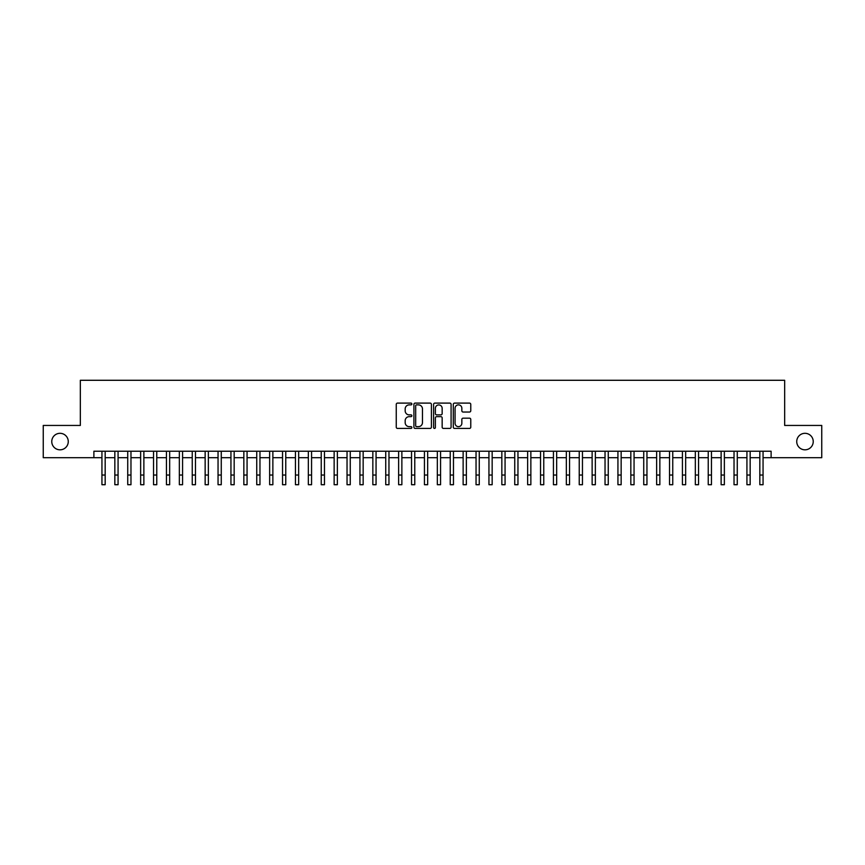 <?xml version="1.0" encoding="UTF-8"?>
<svg xmlns="http://www.w3.org/2000/svg" width="865" height="865" viewBox="0 0 865 865"><rect width="100%" height="100%" fill="white"/><g stroke="black" fill="none" stroke-linecap="round" stroke-linejoin="round"><path stroke-width="1.3" d="M411.859 403.987A0.887 0.887 0 0 0 410.972 403.101L397.522 403.101A1.265 1.265 0 0 0 396.257 404.366L396.257 427.159A1.265 1.265 0 0 0 397.522 428.424L410.972 428.424A0.887 0.887 0 0 0 411.859 427.537A0.887 0.887 0 0 0 410.972 426.65L409.232 426.65A4.055 4.055 0 0 1 405.177 422.596L405.177 420.704A4.055 4.055 0 0 1 409.232 416.649L410.972 416.649A0.887 0.887 0 0 0 411.859 415.762A0.887 0.887 0 0 0 410.972 414.876L409.232 414.876A4.055 4.055 0 0 1 405.177 410.821L405.177 408.929A4.055 4.055 0 0 1 409.232 404.874L410.972 404.874A0.887 0.887 0 0 0 411.859 403.987M796.73 441.561A8.261 8.261 0 0 0 804.98 449.822A8.261 8.261 0 0 0 813.241 441.561A8.261 8.261 0 0 0 804.98 433.311A8.261 8.261 0 0 0 796.73 441.561M51.759 441.561A8.261 8.261 0 0 0 60.02 449.822A8.261 8.261 0 0 0 68.27 441.561A8.261 8.261 0 0 0 60.02 433.311A8.261 8.261 0 0 0 51.759 441.561M469.5 412.032A1.265 1.265 0 0 0 470.765 410.756L470.765 404.366A1.265 1.265 0 0 0 469.5 403.101L454.568 403.101A1.265 1.265 0 0 0 453.292 404.366L453.292 427.159A1.265 1.265 0 0 0 454.568 428.424L469.5 428.424A1.265 1.265 0 0 0 470.765 427.159L470.765 419.439A1.265 1.265 0 0 0 469.5 418.173L463.11 418.173A1.265 1.265 0 0 0 461.845 419.439L461.845 423.266A3.384 3.384 0 0 1 458.461 426.65A3.384 3.384 0 0 1 455.066 423.266L455.066 408.258A3.384 3.384 0 0 1 458.461 404.874A3.384 3.384 0 0 1 461.845 408.258L461.845 410.756A1.265 1.265 0 0 0 463.11 412.032L469.5 412.032M93.885 457.682L43.25 457.682L43.25 425.439L80.337 425.439L80.337 380.286L784.663 380.286L784.663 425.439L821.75 425.439L821.75 457.682L771.115 457.682L771.115 451.238L93.885 451.238L93.885 457.682L101.94 457.682L101.94 465.359M431.397 404.366A1.265 1.265 0 0 0 430.121 403.101L415.189 403.101A1.265 1.265 0 0 0 413.913 404.366L413.913 427.159A1.265 1.265 0 0 0 415.189 428.424L430.121 428.424A1.265 1.265 0 0 0 431.397 427.159L431.397 404.366M434.879 403.101L449.811 403.101A1.265 1.265 0 0 1 451.087 404.366L451.087 427.159A1.265 1.265 0 0 1 449.811 428.424L443.421 428.424A1.265 1.265 0 0 1 442.156 427.159L442.156 417.914A1.265 1.265 0 0 0 440.891 416.649L436.652 416.649A1.265 1.265 0 0 0 435.376 417.914L435.376 427.537A0.887 0.887 0 0 1 434.489 428.424A0.887 0.887 0 0 1 433.603 427.537L433.603 404.366A1.265 1.265 0 0 1 434.879 403.101M105.173 457.682L114.84 457.682M118.073 457.682L127.739 457.682M130.972 457.682L140.638 457.682M143.871 457.682L153.537 457.682M156.77 457.682L166.448 457.682M169.67 457.682L179.347 457.682M182.569 457.682L192.246 457.682M195.468 457.682L205.146 457.682M208.368 457.682L218.045 457.682M221.267 457.682L230.944 457.682M234.166 457.682L243.844 457.682M247.066 457.682L256.743 457.682M259.965 457.682L269.642 457.682M272.864 457.682L282.541 457.682M285.764 457.682L295.441 457.682M298.663 457.682L308.34 457.682M311.562 457.682L321.239 457.682M324.462 457.682L334.139 457.682M337.361 457.682L347.038 457.682M350.26 457.682L359.937 457.682M363.159 457.682L372.837 457.682M376.059 457.682L385.736 457.682M388.958 457.682L398.635 457.682M401.868 457.682L411.535 457.682M414.768 457.682L424.434 457.682M427.667 457.682L437.333 457.682M440.566 457.682L450.233 457.682M453.465 457.682L463.132 457.682M466.365 457.682L476.042 457.682M479.264 457.682L488.941 457.682M492.163 457.682L501.841 457.682M505.063 457.682L514.74 457.682M517.962 457.682L527.639 457.682M530.861 457.682L540.538 457.682M543.761 457.682L553.438 457.682M556.66 457.682L566.337 457.682M569.559 457.682L579.236 457.682M582.459 457.682L592.136 457.682M595.358 457.682L605.035 457.682M608.257 457.682L617.934 457.682M621.157 457.682L630.834 457.682M634.056 457.682L643.733 457.682M646.955 457.682L656.632 457.682M659.854 457.682L669.532 457.682M672.754 457.682L682.431 457.682M685.653 457.682L695.33 457.682M698.552 457.682L708.23 457.682M711.462 457.682L721.129 457.682M724.362 457.682L734.028 457.682M737.261 457.682L746.928 457.682M750.16 457.682L759.827 457.682M763.06 457.682L771.115 457.682M416.573 404.874A0.887 0.887 0 0 0 415.687 405.761L415.687 425.764A0.887 0.887 0 0 0 416.573 426.65L418.411 426.65A4.055 4.055 0 0 0 422.466 422.596L422.466 408.929A4.055 4.055 0 0 0 418.411 404.874L416.573 404.874M442.156 408.323A3.384 3.384 0 0 0 438.771 404.939A3.384 3.384 0 0 0 435.376 408.323L435.376 413.611A1.265 1.265 0 0 0 436.652 414.876L440.891 414.876A1.265 1.265 0 0 0 442.156 413.611L442.156 408.323M101.94 475.036L105.173 475.036L105.173 484.714L101.94 484.714L101.94 451.238M105.173 475.036L105.173 451.238M114.84 475.036L118.073 475.036L118.073 484.714L114.84 484.714L114.84 451.238M118.073 475.036L118.073 451.238M127.739 475.036L130.972 475.036L130.972 484.714L127.739 484.714L127.739 451.238M130.972 475.036L130.972 451.238M140.638 475.036L143.871 475.036L143.871 484.714L140.638 484.714L140.638 451.238M143.871 475.036L143.871 451.238M153.537 475.036L156.77 475.036L156.77 484.714L153.537 484.714L153.537 451.238M156.77 475.036L156.77 451.238M166.448 475.036L169.67 475.036L169.67 484.714L166.448 484.714L166.448 451.238M169.67 475.036L169.67 451.238M179.347 475.036L182.569 475.036L182.569 484.714L179.347 484.714L179.347 451.238M182.569 475.036L182.569 451.238M192.246 475.036L195.468 475.036L195.468 484.714L192.246 484.714L192.246 451.238M195.468 475.036L195.468 451.238M205.146 475.036L208.368 475.036L208.368 484.714L205.146 484.714L205.146 451.238M208.368 475.036L208.368 451.238M218.045 475.036L221.267 475.036L221.267 484.714L218.045 484.714L218.045 451.238M221.267 475.036L221.267 451.238M230.944 475.036L234.166 475.036L234.166 484.714L230.944 484.714L230.944 451.238M234.166 475.036L234.166 451.238M243.844 475.036L247.066 475.036L247.066 484.714L243.844 484.714L243.844 451.238M247.066 475.036L247.066 451.238M256.743 475.036L259.965 475.036L259.965 484.714L256.743 484.714L256.743 451.238M259.965 475.036L259.965 451.238M269.642 475.036L272.864 475.036L272.864 484.714L269.642 484.714L269.642 451.238M272.864 475.036L272.864 451.238M282.541 475.036L285.764 475.036L285.764 484.714L282.541 484.714L282.541 451.238M285.764 475.036L285.764 451.238M295.441 475.036L298.663 475.036L298.663 484.714L295.441 484.714L295.441 451.238M298.663 475.036L298.663 451.238M308.34 475.036L311.562 475.036L311.562 484.714L308.34 484.714L308.34 451.238M311.562 475.036L311.562 451.238M321.239 475.036L324.462 475.036L324.462 484.714L321.239 484.714L321.239 451.238M324.462 475.036L324.462 451.238M334.139 475.036L337.361 475.036L337.361 484.714L334.139 484.714L334.139 451.238M337.361 475.036L337.361 451.238M347.038 475.036L350.26 475.036L350.26 484.714L347.038 484.714L347.038 451.238M350.26 475.036L350.26 451.238M359.937 475.036L363.159 475.036L363.159 484.714L359.937 484.714L359.937 451.238M363.159 475.036L363.159 451.238M372.837 475.036L376.059 475.036L376.059 484.714L372.837 484.714L372.837 451.238M376.059 475.036L376.059 451.238M385.736 475.036L388.958 475.036L388.958 484.714L385.736 484.714L385.736 451.238M388.958 475.036L388.958 451.238M398.635 475.036L401.868 475.036L401.868 484.714L398.635 484.714L398.635 451.238M401.868 475.036L401.868 451.238M411.535 475.036L414.768 475.036L414.768 484.714L411.535 484.714L411.535 451.238M414.768 475.036L414.768 451.238M424.434 475.036L427.667 475.036L427.667 484.714L424.434 484.714L424.434 451.238M427.667 475.036L427.667 451.238M437.333 475.036L440.566 475.036L440.566 484.714L437.333 484.714L437.333 451.238M440.566 475.036L440.566 451.238M450.233 475.036L453.465 475.036L453.465 484.714L450.233 484.714L450.233 451.238M453.465 475.036L453.465 451.238M463.132 475.036L466.365 475.036L466.365 484.714L463.132 484.714L463.132 451.238M466.365 475.036L466.365 451.238M476.042 475.036L479.264 475.036L479.264 484.714L476.042 484.714L476.042 451.238M479.264 475.036L479.264 451.238M488.941 475.036L492.163 475.036L492.163 484.714L488.941 484.714L488.941 451.238M492.163 475.036L492.163 451.238M501.841 475.036L505.063 475.036L505.063 484.714L501.841 484.714L501.841 451.238M505.063 475.036L505.063 451.238M514.74 475.036L517.962 475.036L517.962 484.714L514.74 484.714L514.74 451.238M517.962 475.036L517.962 451.238M527.639 475.036L530.861 475.036L530.861 484.714L527.639 484.714L527.639 451.238M530.861 475.036L530.861 451.238M540.538 475.036L543.761 475.036L543.761 484.714L540.538 484.714L540.538 451.238M543.761 475.036L543.761 451.238M553.438 475.036L556.66 475.036L556.66 484.714L553.438 484.714L553.438 451.238M556.66 475.036L556.66 451.238M566.337 475.036L569.559 475.036L569.559 484.714L566.337 484.714L566.337 451.238M569.559 475.036L569.559 451.238M579.236 475.036L582.459 475.036L582.459 484.714L579.236 484.714L579.236 451.238M582.459 475.036L582.459 451.238M592.136 475.036L595.358 475.036L595.358 484.714L592.136 484.714L592.136 451.238M595.358 475.036L595.358 451.238M605.035 475.036L608.257 475.036L608.257 484.714L605.035 484.714L605.035 451.238M608.257 475.036L608.257 451.238M617.934 475.036L621.157 475.036L621.157 484.714L617.934 484.714L617.934 451.238M621.157 475.036L621.157 451.238M630.834 475.036L634.056 475.036L634.056 484.714L630.834 484.714L630.834 451.238M634.056 475.036L634.056 451.238M643.733 475.036L646.955 475.036L646.955 484.714L643.733 484.714L643.733 451.238M646.955 475.036L646.955 451.238M656.632 475.036L659.854 475.036L659.854 484.714L656.632 484.714L656.632 451.238M659.854 475.036L659.854 451.238M669.532 475.036L672.754 475.036L672.754 484.714L669.532 484.714L669.532 451.238M672.754 475.036L672.754 451.238M682.431 475.036L685.653 475.036L685.653 484.714L682.431 484.714L682.431 451.238M685.653 475.036L685.653 451.238M695.33 475.036L698.552 475.036L698.552 484.714L695.33 484.714L695.33 451.238M698.552 475.036L698.552 451.238M708.23 475.036L711.462 475.036L711.462 484.714L708.23 484.714L708.23 451.238M711.462 475.036L711.462 451.238M721.129 475.036L724.362 475.036L724.362 484.714L721.129 484.714L721.129 451.238M724.362 475.036L724.362 451.238M734.028 475.036L737.261 475.036L737.261 484.714L734.028 484.714L734.028 451.238M737.261 475.036L737.261 451.238M746.928 475.036L750.16 475.036L750.16 484.714L746.928 484.714L746.928 451.238M750.16 475.036L750.16 451.238M759.827 475.036L763.06 475.036L763.06 484.714L759.827 484.714L759.827 451.238M763.06 475.036L763.06 451.238"/></g></svg>
